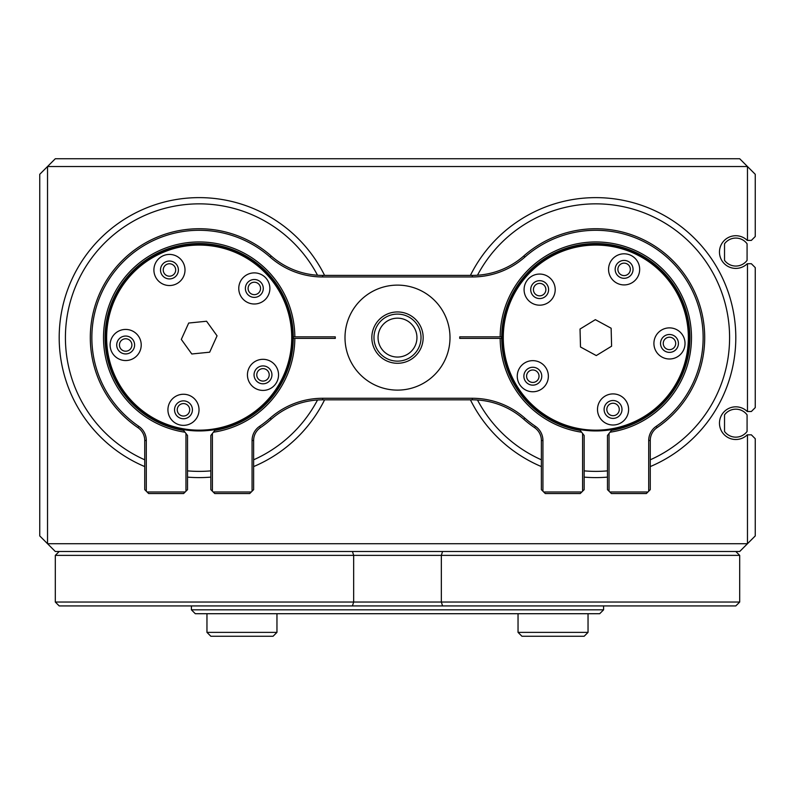 <?xml version="1.0" encoding="UTF-8"?>
<svg xmlns="http://www.w3.org/2000/svg" width="795" height="795" viewBox="0 0 795 795"><rect width="100%" height="100%" fill="white"/><g stroke="black" fill="none" stroke-linecap="round" stroke-linejoin="round"><path stroke-width="1.19" d="M603.594 609.815L599.708 613.71L195.292 613.71L191.406 609.815L603.594 609.815L603.594 605.929M650.26 459.808A133.769 133.769 0 0 0 627.951 207.763A133.769 133.769 0 0 0 477.487 275.229M421.022 337.617A23.522 23.522 0 0 0 397.5 314.095A23.522 23.522 0 0 0 373.978 337.617A23.522 23.522 0 0 0 397.5 361.139A23.522 23.522 0 0 0 421.022 337.617M416.948 337.617A19.448 19.448 0 0 0 397.5 318.169A19.448 19.448 0 0 0 378.052 337.617A19.448 19.448 0 0 0 397.5 357.054A19.448 19.448 0 0 0 416.948 337.617M747.469 411.502L747.469 263.731L751.364 263.731L755.25 267.617L755.25 407.606L751.364 411.502L747.24 411.502A16.327 16.327 0 0 0 719.475 423.169A16.327 16.327 0 0 0 747.24 434.835L751.364 434.835L755.25 438.721L755.25 535.929L747.469 543.71L747.469 434.835M747.469 240.398L747.469 166.523L755.25 174.294L755.25 236.513L751.364 240.398L747.24 240.398A16.327 16.327 0 0 0 719.475 252.065A16.327 16.327 0 0 0 747.24 263.731L747.469 263.731M317.513 275.229A133.769 133.769 0 0 0 65.419 337.617A133.769 133.769 0 0 0 144.74 459.808M187.521 470.869A133.769 133.769 0 0 0 210.844 470.869M253.625 459.808A133.769 133.769 0 0 0 317.513 400.004M477.487 400.004A133.769 133.769 0 0 0 541.375 459.808M584.156 470.869A133.769 133.769 0 0 0 607.479 470.869M747.469 166.523L47.531 166.523L47.531 543.71L747.469 543.71L739.698 551.492L55.302 551.492L39.75 535.929L39.75 174.294L55.302 158.742L739.698 158.742L747.469 166.523M650.26 466.585A139.99 139.99 0 0 0 710.014 256.656A139.99 139.99 0 0 0 470.411 275.398M470.411 399.835A139.99 139.99 0 0 0 541.375 466.585M584.156 477.119A139.99 139.99 0 0 0 607.479 477.119M253.625 466.585A139.99 139.99 0 0 0 324.589 399.835M324.589 275.398A139.99 139.99 0 0 0 107.921 231.464A139.99 139.99 0 0 0 144.74 466.585M187.521 477.119A139.99 139.99 0 0 0 210.844 477.119M540.441 371.533A8.944 8.944 0 0 1 537.48 383.836A8.944 8.944 0 0 1 525.187 380.875A8.944 8.944 0 0 1 528.138 368.582A8.944 8.944 0 0 1 540.441 371.533M547.278 284.948A8.944 8.944 0 0 1 544.317 297.25A8.944 8.944 0 0 1 532.024 294.289A8.944 8.944 0 0 1 534.975 281.996A8.944 8.944 0 0 1 547.278 284.948M631.737 264.695A8.944 8.944 0 0 1 628.775 276.988A8.944 8.944 0 0 1 616.483 274.036A8.944 8.944 0 0 1 619.434 261.734A8.944 8.944 0 0 1 631.737 264.695M677.101 338.759A8.944 8.944 0 0 1 674.14 351.062A8.944 8.944 0 0 1 661.847 348.101A8.944 8.944 0 0 1 664.799 335.808A8.944 8.944 0 0 1 677.101 338.759M620.676 404.794A8.944 8.944 0 0 1 617.715 417.087A8.944 8.944 0 0 1 605.422 414.135A8.944 8.944 0 0 1 608.374 401.833A8.944 8.944 0 0 1 620.676 404.794M519.552 384.333A15.552 15.552 0 0 0 540.938 389.471A15.552 15.552 0 0 0 546.076 368.085A15.552 15.552 0 0 0 524.69 362.937A15.552 15.552 0 0 0 519.552 384.333M526.379 297.747A15.552 15.552 0 0 0 547.775 302.885A15.552 15.552 0 0 0 552.913 281.5A15.552 15.552 0 0 0 531.527 276.352A15.552 15.552 0 0 0 526.379 297.747M610.848 277.485A15.552 15.552 0 0 0 632.234 282.632A15.552 15.552 0 0 0 637.371 261.237A15.552 15.552 0 0 0 615.986 256.099A15.552 15.552 0 0 0 610.848 277.485M656.203 351.559A15.552 15.552 0 0 0 677.598 356.697A15.552 15.552 0 0 0 682.736 335.311A15.552 15.552 0 0 0 661.351 330.163A15.552 15.552 0 0 0 656.203 351.559M599.788 417.584A15.552 15.552 0 0 0 621.173 422.721A15.552 15.552 0 0 0 626.311 401.336A15.552 15.552 0 0 0 604.925 396.198A15.552 15.552 0 0 0 599.788 417.584M683.581 367.002L684.316 367.25A93.323 93.323 0 0 1 678.195 381.481L677.509 381.113L677.141 381.799A92.548 92.548 0 0 0 687.347 351.32L688.112 351.43A93.323 93.323 0 0 1 684.555 366.515L683.819 366.266L683.581 367.002M677.141 381.799L677.827 382.166A93.323 93.323 0 0 1 669.32 395.115L668.714 394.638L668.237 395.244A92.548 92.548 0 0 0 677.141 381.799M668.237 395.244L668.843 395.731A93.323 93.323 0 0 1 658.22 407.01L657.704 406.434L657.127 406.941A92.548 92.548 0 0 0 668.237 395.244M657.127 406.941L657.644 407.527A93.323 93.323 0 0 1 645.222 416.789L644.815 416.133L644.159 416.54A92.548 92.548 0 0 0 657.127 406.941M644.159 416.54L644.566 417.206A93.323 93.323 0 0 1 630.723 424.172L630.435 423.447L629.719 423.735A92.548 92.548 0 0 0 644.159 416.54M629.719 423.735L629.998 424.46A93.323 93.323 0 0 1 615.161 428.912L615.012 428.157L614.247 428.306A92.548 92.548 0 0 0 629.719 423.735M614.247 428.306L614.406 429.071A93.323 93.323 0 0 1 599.013 430.89L598.993 430.115L598.218 430.135A92.548 92.548 0 0 0 614.247 428.306M551.641 418.935L551.263 419.621A93.323 93.323 0 0 1 538.314 411.124L538.791 410.518L538.185 410.031A92.548 92.548 0 0 0 566.428 425.375L566.179 426.11A93.323 93.323 0 0 1 551.949 419.989L552.326 419.313L551.641 418.935M566.924 426.359L567.173 425.623L566.428 425.375A92.548 92.548 0 0 0 582.119 429.141L582 429.916A93.323 93.323 0 0 1 566.179 426.11M582.775 430.025L582.884 429.26L582.119 429.141A92.548 92.548 0 0 0 598.218 430.135L598.238 430.91A93.323 93.323 0 0 1 582 429.916M538.185 410.031L537.708 410.637A93.323 93.323 0 0 1 526.419 400.014L527.006 399.507L526.489 398.921A92.548 92.548 0 0 0 538.185 410.031M526.489 398.921L525.902 399.438A93.323 93.323 0 0 1 516.641 387.016L517.306 386.618L516.899 385.953A92.548 92.548 0 0 0 526.489 398.921M516.899 385.953L516.233 386.36A93.323 93.323 0 0 1 509.267 372.517L509.983 372.239L509.704 371.513A92.548 92.548 0 0 0 516.899 385.953M509.704 371.513L508.979 371.802A93.323 93.323 0 0 1 504.517 356.965L505.282 356.806L505.123 356.041A92.548 92.548 0 0 0 509.704 371.513M505.123 356.041L504.358 356.2A93.323 93.323 0 0 1 502.549 340.816L503.324 340.797L503.305 340.012A92.548 92.548 0 0 0 505.123 356.041M503.305 340.012L502.519 340.031A93.323 93.323 0 0 1 503.404 324.569L504.179 324.688L504.288 323.913A92.548 92.548 0 0 0 503.305 340.012M508.055 308.231L507.319 307.983A93.323 93.323 0 0 1 513.441 293.753L514.127 294.12L514.494 293.434A92.548 92.548 0 0 0 504.288 323.913L503.523 323.803A93.323 93.323 0 0 1 507.081 308.718L507.816 308.967L508.055 308.231M514.494 293.434L513.808 293.067A93.323 93.323 0 0 1 522.315 280.108L522.921 280.595L523.398 279.989A92.548 92.548 0 0 0 514.494 293.434M523.398 279.989L522.792 279.502A93.323 93.323 0 0 1 533.415 268.223L533.932 268.799L534.508 268.283A92.548 92.548 0 0 0 523.398 279.989M534.508 268.283L533.992 267.706A93.323 93.323 0 0 1 546.413 258.435L546.821 259.1L547.477 258.693A92.548 92.548 0 0 0 534.508 268.283M547.477 258.693L547.079 258.027A93.323 93.323 0 0 1 560.912 251.061L561.2 251.786L561.916 251.498A92.548 92.548 0 0 0 547.477 258.693M665.147 276.312L665.733 275.795A93.323 93.323 0 0 1 674.995 288.207L674.339 288.615L674.736 289.281A92.548 92.548 0 0 0 653.45 265.202L653.937 264.596A93.323 93.323 0 0 1 665.216 275.209L664.63 275.726L665.147 276.312M653.321 264.109L652.844 264.715L653.45 265.202A92.548 92.548 0 0 0 639.995 256.298L640.372 255.612A93.323 93.323 0 0 1 653.937 264.596M639.687 255.245L639.319 255.92L639.995 256.298A92.548 92.548 0 0 0 625.208 249.859L625.456 249.123A93.323 93.323 0 0 1 640.372 255.612M624.711 248.875L624.472 249.61L625.208 249.859A92.548 92.548 0 0 0 609.517 246.082L609.636 245.317A93.323 93.323 0 0 1 625.456 249.123M608.861 245.208L608.751 245.973L609.517 246.082A92.548 92.548 0 0 0 593.418 245.099L593.398 244.323A93.323 93.323 0 0 1 609.636 245.317M592.623 244.343L592.643 245.118L593.418 245.099A92.548 92.548 0 0 0 577.389 246.917L577.23 246.162A93.323 93.323 0 0 1 593.398 244.323M576.474 246.321L576.623 247.076L577.389 246.917A92.548 92.548 0 0 0 561.916 251.498L561.638 250.773A93.323 93.323 0 0 1 577.23 246.162M688.231 350.665L687.466 350.545L687.347 351.32A92.548 92.548 0 0 0 688.331 335.212L689.116 335.192A93.323 93.323 0 0 1 688.231 350.665A93.323 93.323 0 0 1 688.112 351.43M689.086 334.417L688.311 334.437L688.331 335.212A92.548 92.548 0 0 0 686.512 319.183L687.278 319.034A93.323 93.323 0 0 1 689.086 334.417A93.323 93.323 0 0 1 689.116 335.192M687.119 318.268L686.353 318.427L686.512 319.183A92.548 92.548 0 0 0 681.931 303.72L682.657 303.432A93.323 93.323 0 0 1 687.278 319.034M596.28 355.574L611.603 346.193L611.136 328.236L595.356 319.66L580.032 329.041L580.499 346.998L596.28 355.574M681.931 303.72A92.548 92.548 0 0 0 674.736 289.281L675.402 288.873A93.323 93.323 0 0 1 682.368 302.706L681.653 302.994L681.931 303.72M134.564 344.096A8.944 8.944 0 0 1 126.564 353.884A8.944 8.944 0 0 1 116.766 345.885A8.944 8.944 0 0 1 124.775 336.086A8.944 8.944 0 0 1 134.564 344.096M178.348 269.088A8.944 8.944 0 0 1 170.349 278.876A8.944 8.944 0 0 1 160.55 270.866A8.944 8.944 0 0 1 168.56 261.078A8.944 8.944 0 0 1 178.348 269.088M263.224 287.552A8.944 8.944 0 0 1 255.215 297.34A8.944 8.944 0 0 1 245.426 289.33A8.944 8.944 0 0 1 253.426 279.542A8.944 8.944 0 0 1 263.224 287.552M271.89 373.968A8.944 8.944 0 0 1 263.88 383.756A8.944 8.944 0 0 1 254.092 375.757A8.944 8.944 0 0 1 262.102 365.958A8.944 8.944 0 0 1 271.89 373.968M192.38 408.918A8.944 8.944 0 0 1 184.37 418.707A8.944 8.944 0 0 1 174.582 410.707A8.944 8.944 0 0 1 182.582 400.909A8.944 8.944 0 0 1 192.38 408.918M110.187 346.541A15.552 15.552 0 0 0 127.22 360.463A15.552 15.552 0 0 0 141.142 343.44A15.552 15.552 0 0 0 124.119 329.508A15.552 15.552 0 0 0 110.187 346.541M153.982 271.532A15.552 15.552 0 0 0 171.005 285.455A15.552 15.552 0 0 0 184.927 268.422A15.552 15.552 0 0 0 167.904 254.499A15.552 15.552 0 0 0 153.982 271.532M238.848 289.996A15.552 15.552 0 0 0 255.871 303.919A15.552 15.552 0 0 0 269.803 286.886A15.552 15.552 0 0 0 252.77 272.963A15.552 15.552 0 0 0 238.848 289.996M247.513 376.413A15.552 15.552 0 0 0 264.546 390.335A15.552 15.552 0 0 0 278.469 373.312A15.552 15.552 0 0 0 261.436 359.39A15.552 15.552 0 0 0 247.513 376.413M168.003 411.363A15.552 15.552 0 0 0 185.026 425.285A15.552 15.552 0 0 0 198.949 408.262A15.552 15.552 0 0 0 181.926 394.33A15.552 15.552 0 0 0 168.003 411.363M265.451 402.22L266.007 402.767A93.323 93.323 0 0 1 254.311 412.923L253.853 412.297L253.227 412.744A92.548 92.548 0 0 0 275.656 389.729L276.302 390.176A93.323 93.323 0 0 1 266.544 402.21L265.987 401.664L265.451 402.22M253.227 412.744L253.675 413.38A93.323 93.323 0 0 1 240.388 421.35L240.06 420.654L239.355 420.992A92.548 92.548 0 0 0 253.227 412.744M239.355 420.992L239.692 421.688A93.323 93.323 0 0 1 225.224 427.233L225.015 426.488L224.27 426.696A92.548 92.548 0 0 0 239.355 420.992M224.27 426.696L224.478 427.452A93.323 93.323 0 0 1 209.264 430.393L209.194 429.628L208.419 429.697A92.548 92.548 0 0 0 224.27 426.696M208.419 429.697L208.499 430.473A93.323 93.323 0 0 1 193.006 430.741L193.066 429.966L192.291 429.906A92.548 92.548 0 0 0 208.419 429.697M192.291 429.906L192.231 430.681A93.323 93.323 0 0 1 176.927 428.247L177.116 427.501L176.361 427.303A92.548 92.548 0 0 0 192.291 429.906M176.361 427.303L176.172 428.058A93.323 93.323 0 0 1 161.524 423.01L161.842 422.304L161.137 421.986A92.548 92.548 0 0 0 176.361 427.303M124.05 391.657L123.414 392.114A93.323 93.323 0 0 1 115.444 378.827L116.15 378.49L115.812 377.784A92.548 92.548 0 0 0 134.574 403.88L134.037 404.436A93.323 93.323 0 0 1 123.871 392.74L124.507 392.283L124.05 391.657M134.594 404.983L135.13 404.426L134.574 403.88A92.548 92.548 0 0 0 147.065 414.096L146.628 414.742A93.323 93.323 0 0 1 134.594 404.983A93.323 93.323 0 0 1 134.037 404.436M147.274 415.169L147.711 414.533L147.065 414.096A92.548 92.548 0 0 0 161.137 421.986L160.819 422.692A93.323 93.323 0 0 1 147.274 415.169A93.323 93.323 0 0 1 146.628 414.742M115.812 377.784L115.106 378.122A93.323 93.323 0 0 1 109.561 363.663L110.306 363.454L110.098 362.699A92.548 92.548 0 0 0 115.812 377.784M110.098 362.699L109.352 362.908A93.323 93.323 0 0 1 106.401 347.703L107.176 347.624L107.096 346.849A92.548 92.548 0 0 0 110.098 362.699M107.096 346.849L106.321 346.928A93.323 93.323 0 0 1 106.063 331.435L106.828 331.495L106.888 330.72A92.548 92.548 0 0 0 107.096 346.849M106.888 330.72L106.113 330.66A93.323 93.323 0 0 1 108.547 315.357L109.303 315.555L109.491 314.8A92.548 92.548 0 0 0 106.888 330.72M109.491 314.8L108.736 314.601A93.323 93.323 0 0 1 113.794 299.963L114.5 300.281L114.818 299.566A92.548 92.548 0 0 0 109.491 314.8M114.818 299.566L114.102 299.248A93.323 93.323 0 0 1 121.625 285.703L122.261 286.14L122.708 285.494A92.548 92.548 0 0 0 114.818 299.566M132.914 273.013L132.358 272.466A93.323 93.323 0 0 1 144.054 262.31L144.511 262.936L145.137 262.479A92.548 92.548 0 0 0 122.708 285.494L122.062 285.057A93.323 93.323 0 0 1 131.821 273.023L132.377 273.569L132.914 273.013M145.137 262.479L144.69 261.853A93.323 93.323 0 0 1 157.976 253.883L158.304 254.579L159.01 254.241A92.548 92.548 0 0 0 145.137 262.479M159.01 254.241L158.672 253.545A93.323 93.323 0 0 1 173.141 248L173.35 248.746L174.095 248.527A92.548 92.548 0 0 0 159.01 254.241M174.095 248.527L173.886 247.782A93.323 93.323 0 0 1 189.101 244.84L189.17 245.605L189.945 245.526A92.548 92.548 0 0 0 174.095 248.527M189.945 245.526L189.866 244.751A93.323 93.323 0 0 1 205.358 244.492L205.299 245.267L206.074 245.327A92.548 92.548 0 0 0 189.945 245.526M288.267 312.534L289.012 312.316A93.323 93.323 0 0 1 291.964 327.53L291.189 327.61L291.268 328.385A92.548 92.548 0 0 0 282.553 297.439L283.259 297.101A93.323 93.323 0 0 1 288.804 311.57L288.058 311.779L288.267 312.534M282.921 296.406L282.215 296.744L282.553 297.439A92.548 92.548 0 0 0 274.315 283.577L274.941 283.119A93.323 93.323 0 0 1 283.259 297.101M274.484 282.493L273.858 282.941L274.315 283.577A92.548 92.548 0 0 0 263.791 271.353L264.328 270.797A93.323 93.323 0 0 1 274.941 283.119M263.771 270.25L263.234 270.807L263.791 271.353A92.548 92.548 0 0 0 251.299 261.138L251.737 260.492A93.323 93.323 0 0 1 263.771 270.25A93.323 93.323 0 0 1 264.328 270.797M251.091 260.064L250.654 260.7L251.299 261.138A92.548 92.548 0 0 0 237.228 253.247L237.546 252.542A93.323 93.323 0 0 1 251.091 260.064A93.323 93.323 0 0 1 251.737 260.492M236.84 252.224L236.522 252.929L237.228 253.247A92.548 92.548 0 0 0 222.004 247.921L222.193 247.175A93.323 93.323 0 0 1 237.546 252.542M221.437 246.987L221.248 247.732L222.004 247.921A92.548 92.548 0 0 0 206.074 245.327L206.134 244.552A93.323 93.323 0 0 1 222.193 247.175M276.74 389.53L276.094 389.093L275.656 389.729A92.548 92.548 0 0 0 283.547 375.657L284.262 375.985A93.323 93.323 0 0 1 276.302 390.176M284.57 375.27L283.865 374.952L283.547 375.657A92.548 92.548 0 0 0 288.873 360.433L289.628 360.622A93.323 93.323 0 0 1 284.57 375.27A93.323 93.323 0 0 1 284.262 375.985M289.817 359.867L289.062 359.678L288.873 360.433A92.548 92.548 0 0 0 291.477 344.513L292.252 344.573A93.323 93.323 0 0 1 289.628 360.622M191.794 353.984L209.671 352.195L217.055 335.828L206.561 321.24L188.693 323.038L181.31 339.405L191.794 353.984M291.477 344.513A92.548 92.548 0 0 0 291.268 328.385L292.043 328.305A93.323 93.323 0 0 1 292.302 343.798L291.526 343.738L291.477 344.513M182.154 415.894A6.221 6.221 0 0 0 189.558 411.134A6.221 6.221 0 0 0 184.798 403.731A6.221 6.221 0 0 0 177.394 408.491A6.221 6.221 0 0 0 182.154 415.894M252.999 294.518A6.221 6.221 0 0 0 260.402 289.768A6.221 6.221 0 0 0 255.642 282.364A6.221 6.221 0 0 0 248.239 287.114A6.221 6.221 0 0 0 252.999 294.518M168.133 276.054A6.221 6.221 0 0 0 175.536 271.304A6.221 6.221 0 0 0 170.776 263.9A6.221 6.221 0 0 0 163.373 268.65A6.221 6.221 0 0 0 168.133 276.054M124.348 351.072A6.221 6.221 0 0 0 131.751 346.312A6.221 6.221 0 0 0 126.991 338.909A6.221 6.221 0 0 0 119.588 343.669A6.221 6.221 0 0 0 124.348 351.072M261.664 380.944A6.221 6.221 0 0 0 269.068 376.184A6.221 6.221 0 0 0 264.308 368.781A6.221 6.221 0 0 0 256.914 373.541A6.221 6.221 0 0 0 261.664 380.944M176.927 428.247A93.323 93.323 0 0 1 176.172 428.058M161.524 423.01A93.323 93.323 0 0 1 160.819 422.692M123.871 392.74A93.323 93.323 0 0 1 123.414 392.114M115.444 378.827A93.323 93.323 0 0 1 115.106 378.122M109.561 363.663A93.323 93.323 0 0 1 109.352 362.908M106.401 347.703A93.323 93.323 0 0 1 106.321 346.928M106.063 331.435A93.323 93.323 0 0 1 106.113 330.66M108.547 315.357A93.323 93.323 0 0 1 108.736 314.601M113.794 299.963A93.323 93.323 0 0 1 114.102 299.248M121.625 285.703A93.323 93.323 0 0 1 122.062 285.057M131.821 273.023A93.323 93.323 0 0 1 132.358 272.466M144.054 262.31A93.323 93.323 0 0 1 144.69 261.853M157.976 253.883A93.323 93.323 0 0 1 158.672 253.545M173.141 248A93.323 93.323 0 0 1 173.886 247.782M189.101 244.84A93.323 93.323 0 0 1 189.866 244.751M205.358 244.492A93.323 93.323 0 0 1 206.134 244.552M288.804 311.57A93.323 93.323 0 0 1 289.012 312.316M291.964 327.53A93.323 93.323 0 0 1 292.043 328.305M292.302 343.798A93.323 93.323 0 0 1 292.252 344.573M266.544 402.21A93.323 93.323 0 0 1 266.007 402.767M254.311 412.923A93.323 93.323 0 0 1 253.675 413.38M240.388 421.35A93.323 93.323 0 0 1 239.692 421.688M225.224 427.233A93.323 93.323 0 0 1 224.478 427.452M209.264 430.393A93.323 93.323 0 0 1 208.499 430.473M193.006 430.741A93.323 93.323 0 0 1 192.231 430.681M614.495 415.517A6.221 6.221 0 0 0 619.096 408.014A6.221 6.221 0 0 0 611.594 403.413A6.221 6.221 0 0 0 607.002 410.916A6.221 6.221 0 0 0 614.495 415.517M625.556 275.418A6.221 6.221 0 0 0 630.157 267.915A6.221 6.221 0 0 0 622.654 263.314A6.221 6.221 0 0 0 618.063 270.817A6.221 6.221 0 0 0 625.556 275.418M541.097 295.67A6.221 6.221 0 0 0 545.698 288.168A6.221 6.221 0 0 0 538.195 283.567A6.221 6.221 0 0 0 533.594 291.069A6.221 6.221 0 0 0 541.097 295.67M534.26 382.256A6.221 6.221 0 0 0 538.861 374.753A6.221 6.221 0 0 0 531.358 370.152A6.221 6.221 0 0 0 526.767 377.655A6.221 6.221 0 0 0 534.26 382.256M670.92 349.482A6.221 6.221 0 0 0 675.521 341.979A6.221 6.221 0 0 0 668.019 337.378A6.221 6.221 0 0 0 663.418 344.881A6.221 6.221 0 0 0 670.92 349.482M615.161 428.912A93.323 93.323 0 0 1 614.406 429.071M599.013 430.89A93.323 93.323 0 0 1 598.238 430.91M551.949 419.989A93.323 93.323 0 0 1 551.263 419.621M538.314 411.124A93.323 93.323 0 0 1 537.708 410.637M526.419 400.014A93.323 93.323 0 0 1 525.902 399.438M516.641 387.016A93.323 93.323 0 0 1 516.233 386.36M509.267 372.517A93.323 93.323 0 0 1 508.979 371.802M504.517 356.965A93.323 93.323 0 0 1 504.358 356.2M502.549 340.816A93.323 93.323 0 0 1 502.519 340.031M503.404 324.569A93.323 93.323 0 0 1 503.523 323.803M507.081 308.718A93.323 93.323 0 0 1 507.319 307.983M513.441 293.753A93.323 93.323 0 0 1 513.808 293.067M522.315 280.108A93.323 93.323 0 0 1 522.792 279.502M533.415 268.223A93.323 93.323 0 0 1 533.992 267.706M546.413 258.435A93.323 93.323 0 0 1 547.079 258.027M560.912 251.061A93.323 93.323 0 0 1 561.638 250.773M665.216 275.209A93.323 93.323 0 0 1 665.733 275.795M674.995 288.207A93.323 93.323 0 0 1 675.402 288.873M682.368 302.706A93.323 93.323 0 0 1 682.657 303.432M684.555 366.515A93.323 93.323 0 0 1 684.316 367.25M678.195 381.481A93.323 93.323 0 0 1 677.827 382.166M669.32 395.115A93.323 93.323 0 0 1 668.843 395.731M658.22 407.01A93.323 93.323 0 0 1 657.644 407.527M645.222 416.789A93.323 93.323 0 0 1 644.566 417.206M630.723 424.172A93.323 93.323 0 0 1 629.998 424.46M610.013 432.212L611.415 430.423A94.108 94.108 0 0 0 689.921 337.617A94.108 94.108 0 0 0 596.21 243.508A94.108 94.108 0 0 0 501.715 336.841L500.164 336.841A95.658 95.658 0 0 1 596.21 241.958A95.658 95.658 0 0 1 691.481 337.617A95.658 95.658 0 0 1 610.013 432.212L609.04 433.474L609.04 491.211L609.815 491.996L647.925 491.996L648.7 491.211L648.7 440.5A17.112 17.112 0 0 1 656.193 426.349A107.325 107.325 0 0 0 680.6 271.81A107.325 107.325 0 0 0 524.829 257.123A79.331 79.331 0 0 1 472.359 276.958L322.641 276.958A79.331 79.331 0 0 1 270.171 257.123A107.325 107.325 0 0 0 91.852 337.617A107.325 107.325 0 0 0 138.807 426.349A17.112 17.112 0 0 1 146.3 440.5L146.3 491.211L147.075 491.996L185.185 491.996L185.96 491.211L185.96 433.474L184.987 432.212A95.658 95.658 0 0 1 103.966 328.385A95.658 95.658 0 0 1 203.411 242.048A95.658 95.658 0 0 1 294.836 336.841L293.285 336.841A94.108 94.108 0 0 0 198.79 243.508A94.108 94.108 0 0 0 105.079 337.617A94.108 94.108 0 0 0 183.585 430.423L184.987 432.212M146.3 491.211L144.74 489.66L144.74 440.5A15.552 15.552 0 0 0 137.933 427.64A108.885 108.885 0 0 1 154.389 238.381A108.885 108.885 0 0 1 271.204 255.96A77.771 77.771 0 0 0 322.641 275.398L472.359 275.398A77.771 77.771 0 0 0 523.796 255.96A108.885 108.885 0 0 1 704.698 337.617A108.885 108.885 0 0 1 657.068 427.64A15.552 15.552 0 0 0 650.26 440.5L650.26 489.66L648.7 491.211M345 337.617A52.5 52.5 0 0 0 397.5 390.116A52.5 52.5 0 0 0 450 337.617A52.5 52.5 0 0 0 397.5 285.117A52.5 52.5 0 0 0 345 337.617M371.831 337.617A25.669 25.669 0 0 0 397.5 363.285A25.669 25.669 0 0 0 423.169 337.617A25.669 25.669 0 0 0 397.5 311.948A25.669 25.669 0 0 0 371.831 337.617M213.378 432.212L214.779 430.423A94.108 94.108 0 0 0 293.285 337.617A94.108 94.108 0 0 0 293.285 336.841L335.281 336.841L335.281 338.392L294.836 338.392A95.658 95.658 0 0 1 213.378 432.212L212.404 433.474L212.404 491.211L213.179 491.996L251.29 491.996L252.065 491.211L252.065 440.5A17.112 17.112 0 0 1 259.548 426.349A107.325 107.325 0 0 0 270.171 418.11A79.331 79.331 0 0 1 322.641 398.275L472.359 398.275A79.331 79.331 0 0 1 524.829 418.11A107.325 107.325 0 0 0 535.452 426.349A17.112 17.112 0 0 1 542.935 440.5L542.935 491.211L543.71 491.996L581.821 491.996L582.596 491.211L582.596 433.474L581.622 432.212A95.658 95.658 0 0 1 500.164 338.392L501.715 338.392A94.108 94.108 0 0 0 580.221 430.423L581.622 432.212M501.715 337.617A94.108 94.108 0 0 0 501.715 338.392L459.719 338.392L459.719 336.841L501.715 336.841A94.108 94.108 0 0 0 501.715 337.617M185.185 491.996L183.625 493.546L148.635 493.546L147.075 491.996M581.821 491.996L580.261 493.546L545.271 493.546L543.71 491.996M542.935 491.211L541.375 489.66L541.375 440.5A15.552 15.552 0 0 0 534.568 427.64A108.885 108.885 0 0 1 523.796 419.273A77.771 77.771 0 0 0 472.359 399.835L322.641 399.835A77.771 77.771 0 0 0 271.204 419.273A108.885 108.885 0 0 1 260.432 427.64A15.552 15.552 0 0 0 253.625 440.5L253.625 489.66L252.065 491.211M293.285 338.392L294.836 338.392L293.285 338.392M251.29 491.996L249.729 493.546L214.739 493.546L213.179 491.996M647.925 491.996L646.365 493.546L611.375 493.546L609.815 491.996M609.04 491.211L607.479 489.66L607.479 435.471L609.04 433.474M582.596 433.474L584.156 435.471L584.156 489.66L582.596 491.211M212.404 491.211L210.844 489.66L210.844 435.471L212.404 433.474M185.96 433.474L187.521 435.471L187.521 489.66L185.96 491.211M735.802 551.492L739.698 555.377L441.334 555.377L441.334 602.044L739.698 602.044L735.802 605.929L59.198 605.929L55.302 602.044L353.666 602.044L353.666 555.377L55.302 555.377L55.302 602.044M352.443 605.929L353.666 602.044L441.334 602.044L442.557 605.929M59.198 551.492L55.302 555.377M352.443 551.492L353.666 555.377L441.334 555.377L442.557 551.492M584.126 636.258L521.957 636.258M518.072 632.373L588.022 632.373M210.844 636.258L206.958 632.373L276.958 632.373L273.063 636.258L210.854 636.258M276.958 632.373L276.958 613.71M735.802 238.073A14.002 14.002 0 0 0 724.533 243.777L724.533 260.363A14.002 14.002 0 0 0 747.081 260.363L747.081 243.777A14.002 14.002 0 0 0 735.802 238.073M735.802 409.167A14.002 14.002 0 0 0 724.533 414.871L724.533 431.456A14.002 14.002 0 0 0 747.081 431.456L747.081 414.871A14.002 14.002 0 0 0 735.802 409.167M138.807 426.349L137.933 427.64M252.065 440.5L253.625 440.5M259.548 426.349L260.432 427.64M270.171 418.11L271.204 419.273M322.641 398.275L322.641 399.835M472.359 398.275L472.359 399.835M524.829 418.11L523.796 419.273M535.452 426.349L534.568 427.64M542.935 440.5L541.375 440.5M648.7 440.5L650.26 440.5M656.193 426.349L657.068 427.64M524.829 257.123L523.796 255.96M472.359 276.958L472.359 275.398M322.641 276.958L322.641 275.398M270.171 257.123L271.204 255.96M146.3 440.5L144.74 440.5M191.406 605.929L191.406 609.815M739.698 555.377L739.698 602.044M521.937 636.258L518.042 632.373L518.042 613.71M584.156 636.258L588.042 632.373L588.042 613.71M206.958 632.373L206.958 613.71"/></g></svg>
